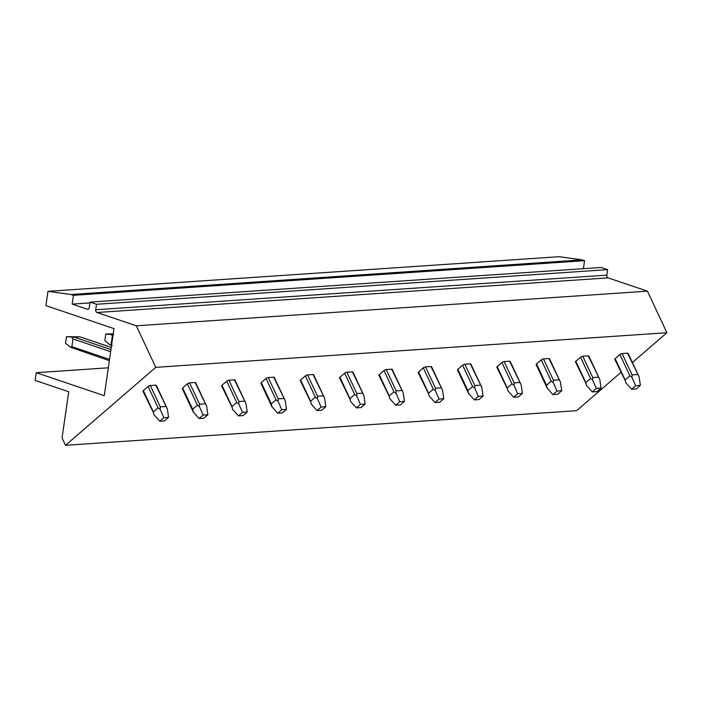 <?xml version="1.0" encoding="UTF-8"?>
<svg xmlns="http://www.w3.org/2000/svg" width="702" height="702" viewBox="0 0 702 702"><rect width="100%" height="100%" fill="white"/><g stroke="black" fill="none" stroke-linecap="round" stroke-linejoin="round"><path stroke-width="1.05" d="M108.319 367.804L36.214 372.692L104.282 395.7L113.987 328.633L45.911 305.624L47.982 291.33L559.099 256.695L582.16 259.88L71.042 294.507L47.982 291.33M583.406 268.682L584.564 260.688L73.447 295.323L71.042 294.507M584.564 260.688L582.16 259.88M89.988 302.913L72.174 304.115L73.447 295.323M632.405 362.513L666.9 332.722L647.437 291.163L608.116 277.878A2.264 1.632 86.1 0 1 606.835 275.14L607.634 269.638L601.228 267.471L90.102 302.106L89.303 307.599A2.264 1.632 86.1 0 1 87.855 309.328A2.264 1.632 86.1 0 1 87.39 309.257L72.174 304.115M607.634 269.638L96.507 304.273L90.102 302.106M647.437 291.163L136.311 325.798L96.999 312.504A2.264 1.632 86.1 0 1 95.718 309.766L96.507 304.273M666.9 332.722L155.774 367.348L136.311 325.798M620.937 372.411L576.632 410.67L65.505 445.305L155.774 367.348M627.597 353.203L639.11 376.851L628.114 353.36A1.702 0.562 154.9 0 0 627.597 353.203L622.095 353.58A1.702 0.562 154.9 0 0 619.892 354.536L615.145 358.643A1.702 0.562 154.9 0 0 614.785 359.284A1.702 0.562 154.9 0 0 615.303 359.442L614.996 358.783M588.276 355.87L599.798 379.51L588.803 356.028A1.702 0.562 154.9 0 0 588.276 355.87L582.774 356.247A1.702 0.562 154.9 0 0 580.58 357.204L575.824 361.302A1.702 0.562 154.9 0 0 575.464 361.942A1.702 0.562 154.9 0 0 575.991 362.1L575.675 361.442M548.964 358.538L560.477 382.178L549.482 358.696A1.702 0.562 154.9 0 0 548.964 358.538L543.453 358.906A1.702 0.562 154.9 0 0 541.26 359.863L536.512 363.969A1.702 0.562 154.9 0 0 536.144 364.61A1.702 0.562 154.9 0 0 536.67 364.768L536.363 364.11M509.643 361.197L521.165 384.845L510.17 361.354A1.702 0.562 154.9 0 0 509.643 361.197L504.141 361.574A1.702 0.562 154.9 0 0 501.939 362.53L497.191 366.637A1.702 0.562 154.9 0 0 496.832 367.278A1.702 0.562 154.9 0 0 497.349 367.436L497.042 366.769M470.331 363.864L481.844 387.504L470.849 364.022A1.702 0.562 154.9 0 0 470.331 363.864L464.821 364.233A1.702 0.562 154.9 0 0 462.627 365.198L457.871 369.296A1.702 0.562 154.9 0 0 457.511 369.936A1.702 0.562 154.9 0 0 458.037 370.094L457.73 369.436M431.01 366.523L442.523 390.172L431.528 366.681A1.702 0.562 154.9 0 0 431.01 366.523L425.509 366.9A1.702 0.562 154.9 0 0 423.306 367.857L418.559 371.963A1.702 0.562 154.9 0 0 418.199 372.604A1.702 0.562 154.9 0 0 418.717 372.762L418.41 372.104M391.69 369.191L403.211 392.83L392.216 369.349A1.702 0.562 154.9 0 0 391.69 369.191L386.188 369.559A1.702 0.562 154.9 0 0 383.994 370.524L379.238 374.622A1.702 0.562 154.9 0 0 378.878 375.263A1.702 0.562 154.9 0 0 379.405 375.421L379.089 374.763M352.378 371.858L363.89 395.498L352.895 372.016A1.702 0.562 154.9 0 0 352.378 371.858L346.876 372.227A1.702 0.562 154.9 0 0 344.673 373.183L339.926 377.29A1.702 0.562 154.9 0 0 339.566 377.93A1.702 0.562 154.9 0 0 340.084 378.088L339.777 377.43M313.057 374.517L324.578 398.166L313.583 374.675A1.702 0.562 154.9 0 0 313.057 374.517L307.555 374.894A1.702 0.562 154.9 0 0 305.361 375.851L300.605 379.949A1.702 0.562 154.9 0 0 300.245 380.598A1.702 0.562 154.9 0 0 300.763 380.756L300.456 380.089M273.745 377.185L285.258 400.824L274.263 377.343A1.702 0.562 154.9 0 0 273.745 377.185L268.234 377.553A1.702 0.562 154.9 0 0 266.04 378.518L261.284 382.616A1.702 0.562 154.9 0 0 260.925 383.257A1.702 0.562 154.9 0 0 261.451 383.415L261.144 382.757M234.424 379.843L245.946 403.492L234.951 380.001A1.702 0.562 154.9 0 0 234.424 379.843L228.922 380.221A1.702 0.562 154.9 0 0 226.72 381.177L221.972 385.284A1.702 0.562 154.9 0 0 221.613 385.924A1.702 0.562 154.9 0 0 222.13 386.082L221.823 385.424M195.112 382.511L206.625 406.151L195.63 382.669A1.702 0.562 154.9 0 0 195.112 382.511L189.601 382.88A1.702 0.562 154.9 0 0 187.408 383.845L182.652 387.943A1.702 0.562 154.9 0 0 182.292 388.583A1.702 0.562 154.9 0 0 182.818 388.741L182.511 388.083M155.791 385.17L167.304 408.818L156.309 385.328A1.702 0.562 154.9 0 0 155.791 385.17L150.289 385.547A1.702 0.562 154.9 0 0 148.087 386.504L143.34 390.61A1.702 0.562 154.9 0 0 142.98 391.251A1.702 0.562 154.9 0 0 143.498 391.409L143.19 390.751M36.214 372.692L35.1 380.387L68.735 391.76L62.057 437.934L65.505 445.305M631.581 389.241L635.652 385.731L631.94 377.334L629.878 375.851L625.131 379.957L625.745 382.678L631.581 389.241L636.293 388.926L640.364 385.407L635.652 385.731M625.289 380.756L614.785 359.284M639.11 376.851L640.364 385.407M637.583 374.517L632.072 374.894L631.94 377.334M592.26 391.909L596.331 388.39L592.62 380.001L590.558 378.518L585.81 382.616L586.433 385.345L592.26 391.909L596.981 391.584L601.052 388.074L596.331 388.39M585.968 383.415L575.464 361.942M599.798 379.51L601.052 388.074M598.262 377.185L592.76 377.562L592.62 380.001M552.939 394.568L557.019 391.058L553.308 382.66L551.245 381.177L546.489 385.284L547.112 388.013L552.939 394.568L557.66 394.252L561.732 390.733L557.019 391.058M546.656 386.082L547.112 388.013L536.144 364.61M560.477 382.178L561.732 390.733M558.95 379.852L553.439 380.221L553.308 382.66M513.627 397.235L517.699 393.717L513.987 385.328L511.925 383.845L507.177 387.952L507.8 390.672L513.627 397.235L518.348 396.92L522.42 393.401L517.699 393.717M507.335 388.75L496.832 367.278M521.165 384.845L522.42 393.401M519.629 382.511L514.127 382.888L513.987 385.328M474.306 399.903L478.378 396.384L474.675 387.995L472.613 386.512L467.857 390.61L468.48 393.339L474.306 399.903L479.027 399.578L483.099 396.06L478.378 396.384M468.023 391.409L468.48 393.339L457.511 369.936M481.844 387.504L483.099 396.06M480.308 385.179L474.806 385.547L474.675 387.995M434.994 402.562L439.066 399.043L435.354 390.654L433.292 389.171L428.545 393.278L429.168 395.998L434.994 402.562L439.706 402.246L443.778 398.727L439.066 399.043M428.703 394.076L418.199 372.604M442.523 390.172L443.778 398.727M440.996 387.837L435.494 388.215L435.354 390.654M395.674 405.229L399.745 401.711L396.042 393.322L393.971 391.839L389.224 395.937L389.847 398.666L395.674 405.229L400.394 404.905L404.466 401.395L399.745 401.711M389.382 396.735L378.878 375.263M403.211 392.83L404.466 401.395M401.676 390.505L396.174 390.874L396.042 393.322M356.362 407.888L360.433 404.378L356.721 395.981L354.659 394.498L349.903 398.604L350.526 401.333L356.362 407.888L361.074 407.572L365.145 404.054L360.433 404.378M350.07 399.403L339.566 377.93M363.89 395.498L365.145 404.054M362.364 393.173L356.853 393.541L356.721 395.981M317.041 410.556L321.112 407.037L317.401 398.648L315.338 397.165L310.591 401.263L311.214 403.992L317.041 410.556L321.762 410.24L325.833 406.721L321.112 407.037M310.749 402.07L300.245 380.598M324.578 398.166L325.833 406.721M323.043 395.831L317.541 396.209L317.401 398.648M277.72 413.224L281.792 409.705L278.089 401.316L276.026 399.824L271.27 403.931L271.893 406.66L277.72 413.224L282.441 412.899L286.513 409.38L281.792 409.705M271.437 404.729L271.893 406.66L260.925 383.257M285.258 400.824L286.513 409.38M283.722 398.499L278.22 398.868L278.089 401.316M238.408 415.882L242.48 412.364L238.768 403.975L236.706 402.492L231.958 406.598L232.581 409.319L238.408 415.882L243.12 415.566L247.201 412.048L242.48 412.364M232.116 407.397L221.613 385.924M245.946 403.492L247.201 412.048M244.41 401.158L238.908 401.535L238.768 403.975M199.087 418.55L203.159 415.031L199.456 406.642L197.394 405.159L192.638 409.257L193.261 411.986L199.087 418.55L203.808 418.225L207.88 414.715L203.159 415.031M192.804 410.056L193.261 411.986L182.292 388.583M206.625 406.151L207.88 414.715M205.089 403.825L199.587 404.194L199.456 406.642M111.741 344.173L109.635 344.533L112.206 345.577M113.241 333.792L105.783 334.003L104.835 340.602L109.635 344.533M105.783 334.003L111.021 334.477L112.846 336.477M111.179 343.989L112.294 336.284M113.636 334.529L111.021 334.477M159.775 421.209L163.847 417.699L160.135 409.301L158.073 407.818L153.326 411.925L153.949 414.645L159.775 421.209L164.487 420.893L168.559 417.374L163.847 417.699M153.484 412.723L142.98 391.251M167.304 408.818L168.559 417.374M165.777 406.484L160.267 406.862L160.135 409.301M109.538 359.38L71.867 346.648L70.314 347.2L109.354 360.635M66.471 336.67L74.315 337.197L79.826 336.82L66.471 336.67L65.514 343.26L70.314 347.2M71.867 346.648L72.982 338.952L71.701 337.144M111.267 347.446L79.826 336.82L111.276 347.385M88.32 309.196L87.39 309.257M606.835 275.14L95.718 309.766M96.999 312.504L608.116 277.878M625.131 379.957L615.145 358.643M622.095 353.58L632.072 374.894M619.892 354.536L629.878 375.851M585.81 382.616L575.824 361.302M582.774 356.247L592.76 377.562M580.58 357.204L590.558 378.518M546.489 385.284L536.512 363.969M543.453 358.906L553.439 380.221M541.26 359.863L551.245 381.177M507.177 387.952L497.191 366.637M504.141 361.574L514.127 382.888M501.939 362.53L511.925 383.845M467.857 390.61L457.871 369.296M464.821 364.233L474.806 385.547M462.627 365.198L472.613 386.512M428.545 393.278L418.559 371.963M425.509 366.9L435.494 388.215M423.306 367.857L433.292 389.171M389.224 395.937L379.238 374.622M386.188 369.559L396.174 390.874M383.994 370.524L393.971 391.839M349.903 398.604L339.926 377.29M346.876 372.227L356.853 393.541M344.673 373.183L354.659 394.498M310.591 401.263L300.605 379.949M307.555 374.894L317.541 396.209M305.361 375.851L315.338 397.165M271.27 403.931L261.284 382.616M268.234 377.553L278.22 398.868M266.04 378.518L276.026 399.824M231.958 406.598L221.972 385.284M228.922 380.221L238.908 401.535M226.72 381.177L236.706 402.492M192.638 409.257L182.652 387.943M189.601 382.88L199.587 404.194M187.408 383.845L197.394 405.159M153.326 411.925L143.34 390.61M150.289 385.547L160.267 406.862M74.315 337.197L110.96 349.578M72.982 338.952L110.653 351.684M148.087 386.504L158.073 407.818"/></g></svg>
